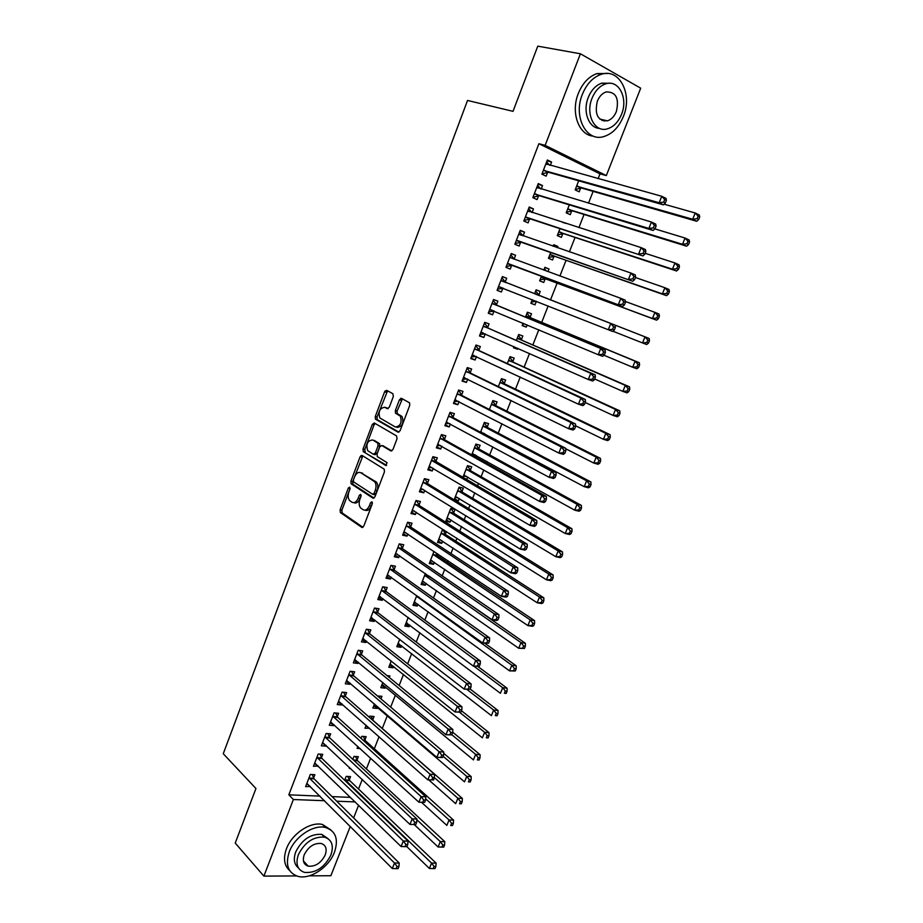 <?xml version="1.0" encoding="UTF-8"?>
<svg xmlns="http://www.w3.org/2000/svg" width="923" height="923" viewBox="0 0 923 923"><rect width="100%" height="100%" fill="white"/><g stroke="black" fill="none" stroke-linecap="round" stroke-linejoin="round"><path stroke-width="1.38" d="M349.702 487.102L348.329 488.002L340.114 509.819L340.345 512.53L361.781 527.368L363.789 526.11L372.281 503.82L371.981 501.789L370.561 502.689L369.465 505.573C367.677 509.484 365.531 510.857 363.039 509.681L360.662 507.985C358.966 505.816 358.724 502.897 359.912 499.239L360.997 496.378L360.708 494.359L359.324 495.27L358.239 498.12C356.486 501.997 354.386 503.358 351.94 502.216L349.621 500.566C347.959 498.443 347.729 495.559 348.906 491.924L349.979 489.086L349.702 487.102M350.129 488.359L341.891 510.2L342.133 512.911L362.947 527.298M372.442 502.885L371.254 505.977L369.465 505.573M361.17 495.536L360.028 498.524L358.239 498.12M605.027 120.29L604.057 121.109M305.813 863.524L304.578 863.743M393.336 396.509L392.886 393.706L386.645 390.325L384.614 391.767L375.269 416.55L375.442 419.134L398.009 432.172L400.086 430.753L409.731 405.416L409.581 402.82L401.493 398.355L399.417 399.809L395.332 410.573L395.494 413.169L400.363 416.169C402.163 422.722 400.455 426.322 395.263 426.957L379.861 417.969C378.072 411.577 379.722 408.012 384.81 407.274L387.245 408.635L389.287 407.216L393.336 396.509M598.127 178.647L600.008 173.859L538.905 143.711L288.83 794.818L293.376 799.514L324.596 800.737M538.905 143.711L545.158 145.349L580.405 53.776L640.689 88.181L606.319 175.578L545.158 145.349M296.525 875.927L263.897 876.112L235.227 843.08L255.948 788.519L223.262 753.733L467.523 100.457L513.026 111.337L537.774 46.15L580.405 53.776M263.897 876.112L293.376 799.514M362.081 455.431L360.108 456.758L350.913 481.16L351.132 483.837L372.915 498.12L374.946 496.816L384.441 471.884L384.233 469.184L362.081 455.431M363.051 448.982L372.315 424.395L374.311 422.999L396.578 435.91L397.04 438.783L392.933 449.559L390.867 450.943L381.787 445.509L379.757 446.882L377.08 453.943L377.276 456.597L387.083 462.677L385.779 465.504L363.235 451.601L363.051 448.982L364.816 449.432L374.08 424.868L372.315 424.395M541.178 189.03L542.516 185.546L538.271 183.573L532.836 197.649L537.094 199.587L538.559 195.803M569.306 204.848L566.191 212.809L570.252 214.667L571.695 210.975M519.661 231.8L523.053 235.907L524.506 232.158L520.237 230.335L514.861 244.26L519.141 246.049L520.584 242.311M550.696 252.51L548.447 258.29L552.531 259.998L553.962 256.34M557.33 247.71L557.827 246.441L553.627 244.999M553.131 246.268L553.742 244.699L557.827 246.441M505.262 281.977L506.692 278.273L502.389 276.577L497.07 290.353L501.385 292.003L502.816 288.299M532.283 299.675L530.875 303.275L534.994 304.855L536.39 301.302M538.824 295.06L540.232 291.449L536.113 289.857M534.59 293.768L536.125 289.834L540.232 291.449M487.656 327.55L489.063 323.881L484.737 322.335L479.475 335.96L483.814 337.472L485.221 333.849M513.973 346.587L513.5 347.786L517.641 349.229L517.988 348.363M521.426 339.549L522.833 335.972L518.691 334.484L516.372 340.437M470.234 372.638L471.63 369.004L467.28 367.585L462.077 381.072L466.438 382.445L467.707 379.168M504.223 383.576L505.608 380.022L501.443 378.672L498.351 386.599M452.997 417.231L454.381 413.642L450.009 412.362L444.863 425.699L449.247 426.945L450.389 423.992M484.379 434.306L484.633 433.683M487.194 427.13L488.555 423.622L484.367 422.399L480.525 432.252M431.537 460.219L436.094 461.604L432.91 456.677L427.822 469.853L432.241 470.972L433.256 468.342M432.91 456.666L437.317 457.808L435.944 461.362M466.669 479.602L467.696 476.995M470.338 470.245L471.688 466.773L467.476 465.665L462.896 477.41M419.077 505.019L420.438 501.512L416.008 500.485L410.966 513.546L415.408 514.526L416.296 512.219M453.654 512.9L455.004 509.473L450.759 508.492L445.786 521.253L450.02 522.187L450.932 519.857M402.382 548.227L403.732 544.755L399.278 543.855L394.294 556.777L398.748 557.63L399.521 555.634M434.006 551.4L429.287 563.503L433.556 564.322L434.352 562.28M437.144 555.127L437.652 553.835M385.86 590.985L387.199 587.536L382.722 586.774L377.784 599.558L382.272 600.285L382.918 598.589M416.769 595.566L412.962 605.315L417.254 606.019L417.934 604.265M369.512 633.293L370.838 629.89L366.339 629.232L361.458 641.889L365.958 642.5L366.5 641.104M399.717 639.258L396.798 646.711L401.113 647.3L401.69 645.823M353.336 675.163L354.64 671.794L350.117 671.263L345.294 683.781L349.817 684.278L350.244 683.17M382.837 682.478L380.807 687.681L385.133 688.166L385.606 686.954M389.31 677.482L389.91 675.948L387.014 675.601M337.322 716.606L338.614 713.271L334.08 712.856L329.292 725.247L333.838 725.628L334.161 724.809M366.143 725.247L364.966 728.247L369.488 728.201M372.777 719.79L374.046 716.513L369.708 716.121L369.269 717.24M321.481 757.621L322.75 754.322L318.193 754.022L313.462 766.286L318.239 766.009M357.086 759.917L358.343 756.687L353.982 756.399L352.828 759.364M349.621 767.555L349.298 768.398L350.602 768.478M288.83 794.818L319.981 796.111M332.072 796.607L350.509 797.38M358.516 789.003L362.266 779.474M366.408 768.928L370.642 758.129M374.323 748.738L379.065 736.681M382.295 728.455L387.314 715.66M390.671 707.11L395.39 695.077M399.14 685.524L403.513 674.39M407.666 663.833L411.681 653.588M416.227 642.004L419.884 632.693M424.834 620.071L428.134 611.672M433.498 598.012L436.429 590.558M442.198 575.837L444.759 569.318M447.482 562.384L448.105 560.803M450.955 553.546L453.135 547.985M455.824 541.143L456.954 538.271M459.758 531.117L461.558 526.525M464.211 519.787L465.838 515.622M468.607 508.585L470.026 504.962M472.634 498.328L474.791 492.836M477.503 485.913L478.541 483.283M481.102 476.741L483.779 469.934M486.456 463.115L487.09 461.488M489.617 455.051L492.824 446.905M495.455 440.202L495.697 439.579M498.178 433.245L501.916 423.738M506.785 411.323L511.054 400.444M515.438 389.287L520.249 377.022M524.137 367.135L529.502 353.474M532.883 344.867L538.801 329.776M541.663 322.473L548.147 305.963M550.5 299.963L557.157 283.003M559.915 275.989L566.087 260.274M569.387 251.864L575.052 237.43M578.917 227.6L584.063 214.459M588.493 203.187L593.131 191.373M349.298 779.831L350.555 776.612L346.183 776.381L344.671 780.258M313.612 777.974L314.881 774.685L310.313 774.443L305.605 786.65L310.336 786.454M364.908 739.9L366.177 736.658L361.828 736.312L361.02 738.354M357.859 746.453L357.109 748.368L360.201 748.588M329.384 737.165L330.665 733.843L326.119 733.485L321.354 745.819L325.911 746.142L326.177 745.461M374.473 703.914L372.869 708.022L377.207 708.437L377.634 707.364M380.945 698.884L381.96 696.288L377.553 696.011M345.306 695.942L346.61 692.585L342.075 692.112L337.276 704.572L341.81 705.01L342.179 704.041M391.248 660.926L388.779 667.248L393.106 667.779L393.636 666.441M397.721 655.965L396.994 655.388M361.401 654.28L362.716 650.888L358.205 650.3L353.347 662.887L357.87 663.441L358.355 662.195M408.22 617.464L404.862 626.071L409.166 626.717L409.789 625.09M377.669 612.191L378.995 608.765L374.507 608.061L369.604 620.775L374.092 621.456L374.692 619.898M425.365 573.541L421.107 584.467L425.376 585.228L426.126 583.324M394.098 569.664L395.436 566.203L390.971 565.372L386.022 578.225L390.487 579.021L391.202 577.163M444.217 530.114L442.463 529.733L437.514 542.436L441.771 543.312L442.625 541.12M445.382 534.071L446.386 531.498M410.712 526.687L412.062 523.191L407.62 522.233L402.613 535.213L407.055 536.136L407.885 533.979M454.624 500.093L458.327 500.958L459.296 498.489M461.973 491.624L463.323 488.175L459.1 487.136L454.151 499.805M427.487 483.248L428.86 479.718L424.442 478.633L419.377 491.763L423.795 492.801L424.753 490.332M475.507 457.023L476.141 455.397M478.737 448.74L480.11 445.255L475.899 444.09L471.688 454.889M444.448 439.36L445.832 435.783L441.436 434.571L436.314 447.84L440.721 449.016L441.794 446.224M495.686 405.405L497.059 401.886L492.882 400.594L489.409 409.489M461.592 394.998L462.988 391.387L458.616 390.037L453.447 403.443L457.82 404.747L459.019 401.632M512.807 361.62L514.192 358.055L510.05 356.636L507.338 363.581M478.922 350.152L480.329 346.506L475.98 345.017L470.753 358.574L475.103 360.016L476.441 356.566M523.099 323.2L522.164 325.588L526.295 327.1L527.16 324.896M530.102 317.362L531.51 313.762L527.391 312.216L525.452 317.177M496.436 304.832L497.855 301.14L493.54 299.514L488.255 313.22L492.582 314.801L494.001 311.12M541.478 276.139L539.632 280.846L543.739 282.484L545.158 278.85M547.985 271.616L549.012 269.008L544.847 267.485M543.832 270.093L544.916 267.324L549.012 269.008M514.134 259.005L515.576 255.279L511.284 253.525L505.942 267.37L510.234 269.089L511.677 265.363M559.973 228.742L557.296 235.607L561.369 237.384L562.811 233.715M562.488 222.316L565.903 223.412M532.086 212.532L533.482 208.921L529.225 207.017L523.826 221.024L528.094 222.881L529.548 219.12M578.686 180.827L575.144 189.896L579.194 191.811L580.636 188.096M550.304 165.39L551.596 162.056L547.362 160.002L541.905 174.159L546.139 176.166L547.616 172.359M402.001 399.105L400.617 398.355M385.064 390.937L386.725 391.594M350.267 826.443L330.884 875.719L309.17 875.846M600.008 173.859L606.319 175.578M358.609 805.237L353.624 817.928M336.71 801.199L355.193 801.925M310.174 786.858L306.817 783.5M318.02 766.552L314.628 763.252M325.911 746.142L322.485 742.911M369.327 728.616L365.981 725.651M333.838 725.628L330.376 722.455M377.207 708.437L373.838 705.541M341.81 705.01L338.303 701.907M385.133 688.166L381.73 685.327M349.817 684.278L346.275 681.243M393.106 667.779L389.656 665.01M357.87 663.441L354.282 660.476M401.113 647.3L397.628 644.589M365.958 642.5L362.335 639.593M409.166 626.717L405.647 624.063M374.092 621.456L370.435 618.618M417.254 606.019L413.7 603.434M382.272 600.285L378.568 597.527M425.376 585.228L421.788 582.701M390.487 579.021L386.749 576.321M433.556 564.322L429.922 561.853M398.748 557.63L394.975 555.011M441.771 543.312L438.102 540.913M407.055 536.136L403.236 533.586M450.02 522.187L446.328 519.857M415.408 514.526L411.543 512.046M458.327 500.958L454.589 498.697M423.795 492.801L419.896 490.401M360.951 455.558L362.324 456.4M432.241 470.972L428.295 468.63M440.721 449.016L436.741 446.755M449.247 426.945L445.221 424.753M457.82 404.747L453.758 402.647M466.438 382.445L462.331 380.414M475.103 360.016L470.949 358.066M517.641 349.229L513.626 347.452M483.814 337.472L479.625 335.591M526.295 327.1L522.245 325.392M492.582 314.801L488.336 313.001M534.994 304.855L530.898 303.217M506.692 278.273L502.377 276.6M501.385 292.003L497.105 290.295M515.576 255.279L511.215 253.698M524.506 232.158L520.099 230.658M533.482 208.921L529.041 207.502M542.516 185.546L538.017 184.219M551.596 162.056L547.051 160.81M353.809 502.666C356.232 503.716 358.309 502.331 360.028 498.524M364.954 510.154C367.423 511.18 369.523 509.796 371.254 505.977M362.866 455.904L352.69 481.575L352.909 484.24L374.011 498.074M353.417 479.96L353.694 481.944L372.684 494.301L374.103 493.39L375.269 490.332C376.457 486.709 376.226 483.814 374.576 481.656L360.847 472.761C358.389 471.699 356.29 473.095 354.547 476.96L353.417 479.96M373.111 494.393L374.473 494.705L375.892 493.793L374.103 493.39M360.881 472.772L376.365 482.071C378.015 484.24 378.245 487.125 377.057 490.748L375.892 493.793M375.165 423.495L374.08 424.868M391.86 450.92L383.08 445.855M386.656 465.388L363.454 451.785M372.523 439.983C367.446 440.652 365.831 444.217 367.7 450.666L373.354 454.254L375.373 452.905L378.038 445.855L377.853 443.225L373.054 440.121M373.861 454.381L375.13 454.704L377.149 453.355L375.373 452.905M374.3 440.444L379.618 443.686L379.815 446.317L377.149 453.355M364.816 449.432L365.231 452.235M385.549 407.493L388.121 408.647M397.028 427.441C402.232 426.807 403.939 423.219 402.14 416.665L399.601 415.535M402.405 398.851L397.098 411.081L397.271 413.666L401.367 416.031M387.579 390.833L377.034 417.034L377.207 419.619L398.944 432.172M406.881 846.668L407.77 844.464L405.878 844.441L404.989 846.645L406.881 846.668L429.391 868.462L431.572 863.109L436.083 863.109L349.805 780.673L347.786 776.474M434.075 866.443L433.199 868.589L435.01 868.589L435.887 866.443L434.075 866.443L431.572 863.109L344.914 779.612M433.199 868.589L429.391 868.462M436.083 863.109L435.887 866.443M309.043 777.743L394.502 863.04L392.298 868.52L306.874 783.362M312.147 774.547L314.108 778.839L399.232 863.051L394.502 863.04L397.04 866.455L396.163 868.647L398.055 868.647L398.932 866.455L397.04 866.455M398.932 866.455L399.232 863.051M392.298 868.52L396.163 868.647M414.196 824.539L438.102 846.991L440.294 841.603L444.794 841.672L357.593 760.748L355.517 756.502M442.809 844.937L441.932 847.095L443.732 847.118L444.609 844.96L442.809 844.937L440.294 841.603L416.85 819.751M441.932 847.095L438.102 846.991M444.794 841.672L444.609 844.96M421.523 802.306L446.859 825.393L449.063 819.97L453.551 820.109L365.427 740.731L363.281 736.427M451.589 823.304L450.712 825.474L452.512 825.52L453.389 823.351L451.589 823.304L449.063 819.97L425.676 798.822M452.512 825.52L450.712 825.474M453.551 820.109L453.389 823.351M316.912 757.333L403.328 841.026L401.113 846.541L314.731 762.975M319.946 754.137L321.977 758.475L408.035 841.095L403.328 841.026L405.878 844.441M407.77 844.464L408.035 841.095M401.113 846.541L404.989 846.645M415.754 824.562L416.654 822.347L414.762 822.289L413.873 824.516L415.754 824.562L409.974 824.435L322.635 742.496M413.873 824.516L409.974 824.435L412.2 818.886L416.896 819.024L329.892 738.008L327.792 733.623M324.827 736.819L412.2 818.886L414.762 822.289M416.654 822.347L416.896 819.024M334.461 852.229C338.776 839.099 335.73 830.838 325.334 827.446C313.335 824.366 294.714 836.815 289.268 851.848C285.161 864.655 287.999 872.812 297.771 876.308C309.978 879.931 328.923 867.332 334.461 852.229M330.872 829.904L322.45 824.481C310.463 821.378 291.876 833.769 286.453 848.779C283.084 858.378 284.169 865.647 289.707 870.597M298.452 867.955C294.125 864.436 293.226 859.094 295.741 851.906C302.052 839.503 310.739 833.654 321.769 834.369L328.046 838.661M330.93 854.963C334.022 845.514 331.853 839.572 324.435 837.126C313.382 836.434 304.682 842.307 298.348 854.744C295.36 864.02 297.425 869.904 304.532 872.408C315.712 873.308 324.515 867.493 330.93 854.963M304.232 854.779C302.294 860.778 303.632 864.574 308.259 866.178C315.447 866.743 321.1 862.982 325.231 854.917C327.215 848.86 325.831 845.03 321.077 843.449C313.947 842.976 308.328 846.76 304.232 854.779M303.898 862.497L304.844 862.474M623.337 116.563C632.924 94.342 619.448 67.633 601.069 74.371C592.878 77.301 586.647 83.947 582.367 94.308C572.941 116.933 586.578 142.419 604 136.512C612.457 133.8 618.906 127.143 623.337 116.563M607.669 73.505L596.962 73.586C588.782 76.505 582.575 83.128 578.317 93.454C570.506 112.491 578.79 135.173 593.258 136.108M599.489 128.366C588.747 128.147 582.494 111.464 588.251 97.503C591.343 90.027 595.854 85.239 601.773 83.151L609.895 83.289M621.514 114.36C628.425 98.265 618.722 79.124 605.569 83.901C599.627 86.001 595.116 90.8 592.012 98.311C585.17 114.602 594.966 133.12 607.622 128.77C613.691 126.786 618.329 121.974 621.514 114.36M597.343 101.207C594.4 114.417 597.769 120.959 607.438 120.844C611.338 119.552 614.314 116.448 616.356 111.556C619.379 98.3 615.964 91.758 606.123 91.931C602.281 93.269 599.35 96.361 597.343 101.207M602.073 120.555L603.204 119.875M428.757 779.889L455.674 803.679L457.877 798.233L462.354 798.43L373.296 720.598L371.092 716.248M460.415 801.556L459.539 803.737L461.327 803.806L462.215 801.637L460.415 801.556L457.877 798.233L434.548 777.766L432.691 777.628L431.791 779.877L433.66 779.981L434.768 774.501L345.837 696.761L343.598 692.273M461.327 803.806L459.539 803.737M462.354 798.43L462.215 801.637M379.93 698.03L378.926 695.965M374.15 704.734L464.523 781.85L466.738 776.37L471.203 776.624L443.709 753.33M469.299 779.693L468.411 781.885L470.199 781.977L471.088 779.797L469.299 779.693L466.738 776.37L443.167 756.318M470.199 781.977L468.411 781.885M471.203 776.624L471.088 779.797M424.684 802.329L425.584 800.103L423.703 800.022L422.803 802.26L424.684 802.329L418.88 802.202L330.584 721.901M422.803 802.26L418.88 802.202L421.119 796.618L425.815 796.826L337.841 717.436L335.672 712.994M332.788 716.202L421.119 796.618L423.703 800.022M425.584 800.103L425.815 796.826M433.66 779.981L427.845 779.843L338.568 701.215M431.791 779.877L427.845 779.843L430.095 774.235L434.768 774.501M340.783 695.469L430.095 774.235L432.691 777.628M382.099 684.381L473.43 759.894L475.657 754.379L480.11 754.714L452.697 732.204M478.229 757.702L477.329 759.906L479.118 760.033L480.006 757.829L478.229 757.702L475.657 754.379L451.82 734.743M479.118 760.033L477.329 759.906M480.11 754.714L480.006 757.829M442.682 757.495L443.594 755.245L441.725 755.106L440.825 757.368L442.682 757.495L436.856 757.356L346.598 680.413M440.825 757.368L436.856 757.356L439.117 751.714L443.778 752.06L353.867 675.971L351.548 671.425M348.813 674.644L439.117 751.714L441.725 755.106M349.332 675.44L353.867 675.971L349.332 675.44M443.594 755.245L443.778 752.06M390.06 663.995L390.637 664.052M390.083 663.937L482.383 737.823L484.621 732.285L489.052 732.666L461.465 710.733M487.206 735.596L486.306 737.812L488.082 737.962L488.982 735.746L487.206 735.596L484.621 732.285L459.758 712.441M488.082 737.962L486.306 737.812M489.052 732.666L488.982 735.746M355.217 659.622L354.64 659.564M451.762 734.893L452.674 732.62L450.816 732.47L449.905 734.731L451.762 734.893L445.924 734.743L354.663 659.495M449.905 734.731L445.924 734.743L448.197 729.078L452.847 729.482L361.897 655.042L359.543 650.473M356.901 653.703L448.197 729.078L450.816 732.47M452.674 732.62L452.847 729.482M398.032 643.562L398.909 643.654M398.101 643.377L491.382 715.625L493.643 710.052L498.062 710.502L470.176 689.054M496.228 713.364L495.328 715.59L497.093 715.763L498.005 713.537L496.228 713.364L493.643 710.052L466.946 689.458M497.093 715.763L495.328 715.59M498.062 710.502L498.005 713.537M363.581 638.762L362.693 638.67M460.9 712.152L461.812 709.879L459.954 709.683L459.043 711.968L460.9 712.152L455.039 712.002L362.774 638.474M459.043 711.968L455.039 712.002L457.323 706.303L461.962 706.776L370.054 634.078L367.573 629.417M365.012 632.647L457.323 706.303L459.954 709.683M461.812 709.879L461.962 706.776M406.039 623.037L407.181 623.129M406.166 622.713L500.428 693.3L502.7 687.704L507.108 688.223L478.16 666.694M505.308 691.004L504.396 693.242L506.162 693.45L507.073 691.212L505.308 691.004L502.7 687.704L473.88 666.198M506.162 693.45L504.396 693.242M507.108 688.223L507.073 691.212M371.946 617.775L370.792 617.672M470.084 689.285L470.995 687L469.149 686.781L468.226 689.077L470.084 689.285L464.2 689.135L370.919 617.349M468.226 689.077L464.2 689.135L466.507 683.401L471.122 683.943L378.211 612.964L375.638 608.234M373.18 611.488L466.507 683.401L469.149 686.781M470.995 687L471.122 683.943M414.104 602.407L415.488 602.488M414.277 601.946L509.531 670.859L511.815 665.218L516.211 665.818L484.91 643.331M514.434 668.517L513.523 670.779L515.276 671.009L516.199 668.76L514.434 668.517L511.815 665.218L416.527 596.2M515.276 671.009L509.531 670.859L513.523 670.779M516.211 665.818L516.199 668.76M380.357 596.673L378.938 596.57M479.314 666.291L480.237 663.983L478.391 663.741L477.468 666.048L479.314 666.291L473.418 666.141L379.111 596.108M477.468 666.048L473.418 666.141L475.737 660.372L480.341 660.983L386.414 591.747L383.749 586.947M381.384 590.224L475.737 660.372L478.391 663.741M480.237 663.983L480.341 660.983M422.192 581.663L423.853 581.732M422.422 581.075L518.691 648.281L520.987 642.616L525.36 643.285L428.918 575.998M523.618 645.915L522.695 648.177L524.449 648.442L525.372 646.169L523.618 645.915L520.987 642.616L424.684 575.294M524.449 648.442L518.691 648.281L522.695 648.177M525.36 643.285L525.372 646.169M388.814 575.456L387.118 575.352M488.602 643.169L489.536 640.85L487.69 640.574L486.767 642.893L488.602 643.169L482.694 643.008L387.348 574.764M486.767 642.893L482.694 643.008L485.025 637.205L489.617 637.897L394.663 570.414L391.894 565.534M389.633 568.845L485.025 637.205L487.69 640.574M489.536 640.85L489.617 637.897M430.337 560.815L432.264 560.861M430.614 560.099L527.887 625.586L530.206 619.887L534.567 620.614L437.721 555.865L435.644 552.496M532.848 623.175L531.925 625.459L533.667 625.748L534.59 623.463L532.848 623.175L530.206 619.887L432.887 554.285M533.667 625.748L532.259 626.302L527.887 625.586L531.925 625.459M534.567 620.614L534.59 623.463M397.328 554.112L395.344 554.031M497.947 619.91L498.882 617.568L497.047 617.268L496.113 619.61L497.947 619.91L496.597 620.487L492.017 619.737L395.632 553.292M496.113 619.61L492.017 619.737L494.359 613.899L498.939 614.672L402.947 548.977L400.063 544.016M397.928 547.351L494.359 613.899L497.047 617.268M498.882 617.568L498.939 614.672M438.517 539.863L440.721 539.886M438.852 539.009L537.151 602.765L539.47 597.031L543.82 597.827L445.959 534.798L442.913 529.837M542.136 600.319L541.201 602.604L542.943 602.927L543.866 600.631L542.136 600.319L539.47 597.031L441.125 533.171M542.943 602.927L541.501 603.538L537.151 602.765L541.201 602.604M543.82 597.827L543.866 600.631M405.878 532.64L403.616 532.594M507.338 596.512L508.273 594.158L506.45 593.835L505.516 596.177L507.338 596.512L505.966 597.158L501.397 596.339L403.962 531.717M505.516 596.177L501.397 596.339L503.75 590.466L508.308 591.308L411.277 527.414L408.278 522.372M406.27 525.741L503.75 590.466L506.45 593.835M508.273 594.158L508.308 591.308M446.732 518.807L449.224 518.784M447.124 517.815L546.462 579.806L548.793 574.048L553.119 574.914L454.243 513.615L451.07 508.561M551.469 577.325L550.535 579.632L552.266 579.967L553.2 577.671L551.469 577.325L548.793 574.048L449.42 511.942M552.266 579.967L550.789 580.659L546.462 579.806L550.535 579.632M553.119 574.914L553.2 577.671M414.485 511.054L411.935 511.042M516.788 572.975L517.734 570.622L515.911 570.252L514.965 572.618L516.788 572.975L515.38 573.702L510.834 572.802L412.327 510.027M514.965 572.618L510.834 572.802L513.2 566.907L517.745 567.818L419.653 505.746L416.527 500.612M414.646 504.016L513.2 566.907L515.911 570.252M517.734 570.622L517.745 567.818M454.993 497.635L457.773 497.566M455.443 496.505L555.819 556.719L558.173 550.927L562.476 551.873L462.573 492.328L459.25 487.171M560.849 554.204L559.915 556.523L561.646 556.892L562.58 554.573L560.849 554.204L558.173 550.927L457.75 490.598M561.646 556.892L560.134 557.642L555.819 556.719L559.915 556.523M562.476 551.873L562.58 554.573M423.149 489.352L420.288 489.386M526.295 549.312L527.241 546.935L525.429 546.543L524.472 548.92L526.295 549.312L524.852 550.108L520.318 549.139L420.738 488.221M524.472 548.92L520.318 549.139L522.706 543.197L527.229 544.189L428.076 483.964L424.811 478.725M423.069 482.175L522.706 543.197L525.429 546.543M527.241 546.935L527.229 544.189M463.3 476.36L466.369 476.233M463.808 475.091L565.234 533.506L567.599 527.679L571.891 528.694L470.938 470.926L467.488 465.688M570.299 530.944L569.353 533.286L571.072 533.679L572.018 531.348L570.299 530.944L567.599 527.679L466.115 469.149M571.072 533.679L569.537 534.498L565.234 533.506L569.353 533.286M571.891 528.694L572.018 531.348M431.849 467.511L428.687 467.603M535.848 525.51L536.805 523.122L535.005 522.695L534.036 525.095L535.848 525.51L534.382 526.375L529.86 525.325L429.195 466.3M534.036 525.095L529.86 525.325L532.259 519.361L536.771 520.422L436.094 461.604M431.687 460.473L532.259 519.361L535.005 522.695M536.805 523.122L536.771 520.422M475.841 444.24L478.899 448.982L474.537 447.586M472.207 453.562L574.706 510.165L577.083 504.304L581.363 505.389L478.899 448.982M471.826 454.97L475.022 454.774M579.794 507.569L578.836 509.911L580.555 510.338L581.502 507.996L579.794 507.569L577.083 504.304L474.687 447.828M580.555 510.338L578.986 511.227L574.706 510.165L578.836 509.911M581.363 505.389L581.502 507.996M440.606 445.555L437.144 445.717M545.458 501.57L546.428 499.158L544.628 498.708L543.659 501.12L545.458 501.57L543.959 502.504L539.459 501.385L437.698 444.263M543.659 501.12L539.459 501.385L541.87 495.374L546.37 496.516L445.048 440.04L441.609 434.791M440.052 438.16L541.87 495.374L544.628 498.708M546.428 499.158L546.37 496.516M484.263 422.688L487.344 427.372L482.994 425.918M480.652 431.918L584.224 486.675L586.613 480.791L590.882 481.944L487.344 427.372M482.487 433.291L483.71 433.199M589.336 484.044L588.378 486.398L590.085 486.859L591.043 484.506L589.336 484.044L586.613 480.791L483.156 426.149M590.085 486.859L588.493 487.817L584.224 486.675L588.378 486.398M590.882 481.944L591.043 484.506M449.409 423.461L445.624 423.703M555.138 477.479L556.108 475.068L554.308 474.584L553.339 477.006L555.138 477.479L553.604 478.495L549.116 477.295L446.247 422.111M553.339 477.006L549.116 477.295L551.539 471.249L556.015 472.472L453.608 417.911L450.124 412.719M448.613 415.961L551.539 471.249L554.308 474.584M556.108 475.068L556.015 472.472M492.72 401.02L495.836 405.635L491.509 404.136M565.753 448.797L593.801 463.069L596.2 457.139L600.458 458.373L495.836 405.635M598.946 460.392L597.977 462.758L599.685 463.254L600.642 460.877L598.946 460.392L596.2 457.139L491.659 404.366M599.685 463.254L598.058 464.281L593.801 463.069L597.977 462.758M600.458 458.373L600.642 460.877M458.269 401.251L454.162 401.574M564.864 453.262L565.834 450.828L564.057 450.309L563.076 452.743L564.864 453.262L563.295 454.347L558.83 453.066L454.843 399.832M563.076 452.743L558.83 453.066L561.265 446.986L565.73 448.29L462.204 395.655L458.685 390.544M457.22 393.659L561.265 446.986L564.057 450.309M565.834 450.828L565.73 448.29M501.224 379.238L504.373 383.795L500.058 382.226M575.594 425.791L603.434 439.313L605.846 433.36L610.08 434.664L504.373 383.795M608.603 436.602L607.634 438.979L609.33 439.498L610.299 437.121L608.603 436.602L605.846 433.36L500.208 382.457M609.33 439.498L607.669 440.606L603.434 439.313L607.634 438.979M610.08 434.664L610.299 437.121M467.176 378.903L462.746 379.33M574.648 428.895L575.629 426.449L573.852 425.895L572.871 428.341L574.648 428.895L573.045 430.049L568.591 428.699L463.473 377.438M572.871 428.341L568.591 428.699L571.049 422.584L575.49 423.957L470.845 373.284L467.292 368.242M465.873 371.231L571.049 422.584L573.852 425.895M575.629 426.449L575.49 423.957M585.24 402.52L613.114 415.431L615.549 409.431L619.76 410.816L513.442 362.254L509.784 357.351M618.318 412.673L617.349 415.073L619.033 415.615L620.002 413.227L618.318 412.673L615.549 409.431L508.654 360.212M619.033 415.615L617.337 416.792L613.114 415.431L617.349 415.073M619.76 410.816L620.002 413.227M475.933 345.825L479.545 350.786L585.32 399.486L580.89 398.032L578.421 404.182L472.161 354.928M476.13 356.428L471.376 356.97M474.572 348.686L580.89 398.032L583.705 401.343L582.713 403.801L584.49 404.378L585.47 401.92L583.705 401.343M584.49 404.378L582.851 405.612L578.421 404.182L582.713 403.801M585.47 401.92L585.32 399.486M518.357 335.337L521.587 339.779L517.295 338.083M594.677 378.995L622.863 391.398L625.309 385.376L629.509 386.841L517.457 338.303M628.09 388.606L627.109 391.017L628.794 391.594L629.774 389.183L628.09 388.606L625.309 385.376L517.48 338.337M628.794 391.594L627.063 392.852L622.863 391.398L627.109 391.017M629.509 386.841L629.774 389.183M485.14 333.826L480.052 334.484M594.389 379.722L595.381 377.253L593.616 376.642L592.624 379.111L594.389 379.722L592.716 381.037L588.309 379.526L480.895 332.292M592.624 379.111L588.309 379.526L590.789 373.33L595.197 374.876L488.29 328.173L484.633 323.281M483.317 326.015L590.789 373.33L593.616 376.642M595.381 377.253L595.197 374.876M522.672 324.285L524.887 323.95M603.954 355.24L632.659 367.239L635.116 361.17L639.304 362.716L530.748 317.974L527.01 313.209M637.92 364.4L636.939 366.823L638.612 367.435L639.593 365.012L637.92 364.4L635.116 361.17L525.972 315.828M638.612 367.435L636.847 368.762L632.659 367.239L636.939 366.823M639.304 362.716L639.593 365.012M493.378 300.621L497.07 305.444L605.142 350.117L600.746 348.49L598.254 354.72L489.675 309.528M494.209 311.086L488.775 311.882M492.109 303.217L600.746 348.49L603.596 351.79L602.592 354.282L604.346 354.928L605.35 352.436L603.596 351.79M604.346 354.928L602.65 356.313L598.254 354.72L602.592 354.282M605.35 352.436L605.142 350.117M531.336 302.098L536.286 301.256M535.686 290.964L538.986 295.279L534.705 293.456M612.907 331.219L642.523 342.929L644.992 336.837L649.157 338.453L538.986 295.279M647.808 340.056L646.815 342.491L648.477 343.137L649.469 340.702L647.808 340.056L644.992 336.837L534.879 293.676M648.477 343.137L646.688 344.533L642.523 342.929L646.815 342.491M649.157 338.453L649.469 340.702M500.958 280.304L505.423 282.196L501.939 277.742M503.404 288.241L497.543 289.153M614.372 329.973L615.376 327.469L613.622 326.788L612.618 329.303L614.372 329.973L612.63 331.449L498.501 286.649M612.618 329.303L608.257 329.765L610.761 323.5L615.133 325.208L505.423 282.196M501.12 280.523L610.761 323.5L613.622 326.788M615.376 327.469L615.133 325.208M540.059 279.807L546.047 278.85L656.576 320.166L652.434 318.493L654.915 312.355L625.356 301.463M544.408 268.605L546.289 270.993M541.063 277.2L652.434 318.493L656.749 318.02L658.411 318.7L659.403 316.243L657.753 315.562L656.749 318.02M657.753 315.562L654.915 312.355L659.057 314.051L659.403 316.243M658.411 318.7L656.576 320.166M509.842 257.263L514.296 259.225L510.777 254.84M508.273 263.62L622.667 306.424L507.385 263.643M622.702 304.163L618.318 304.659L620.844 298.36L625.194 300.148L625.459 302.352L623.717 301.648L622.702 304.163L624.444 304.878L625.459 302.352M510.004 257.482L620.844 298.36L623.717 301.648M512.565 265.351L506.577 266.401M622.667 306.424L624.444 304.878M548.793 257.39L554.861 256.329L666.533 295.66L662.402 293.895L664.906 287.734L635.439 277.511M549.866 254.621L662.402 293.895L666.741 293.399L668.402 294.114L669.394 291.645L667.744 290.93L666.741 293.399M667.744 290.93L664.906 287.734L669.025 289.51L669.394 291.645M668.402 294.114L666.533 295.66M517.203 240.476L632.774 281.261L516.303 240.511M632.855 278.884L628.436 279.404L630.974 273.07L635.312 274.939L635.601 277.096L633.87 276.346L632.855 278.884L634.586 279.623L635.601 277.096M518.784 234.096L630.974 273.07L633.87 276.346M521.483 242.276L515.438 243.43M632.774 281.261L634.586 279.623M557.596 234.846L563.711 233.681L676.547 271.004L672.429 269.17L674.955 262.963L645.165 253.283M558.727 231.927L672.429 269.17L676.801 268.639L678.44 269.378L679.455 266.897L677.805 266.159L676.801 268.639M677.805 266.159L674.955 262.963L679.051 264.82L679.455 266.897M678.44 269.378L676.547 271.004M531.833 212.452L528.602 208.644M526.191 217.193L642.939 255.936L525.279 217.251M643.054 253.444L638.624 253.998L641.173 247.629L645.489 249.591L645.812 251.679L644.081 250.894L643.054 253.444L644.785 254.229L645.812 251.679M527.771 210.802L641.173 247.629L644.081 250.894M530.448 219.074L524.356 220.332M642.939 255.936L644.785 254.229M566.434 212.186L572.618 210.917L686.608 246.21L682.524 244.283L685.051 238.042L654.845 228.869M567.633 209.117L682.524 244.283L686.908 243.741L688.546 244.514L689.562 242.011L687.923 241.238L686.908 243.741M687.923 241.238L685.051 238.042L689.135 239.992L689.562 242.011M688.546 244.514L686.608 246.21M540.659 188.88L537.59 185.35M535.213 193.795L539.47 195.745L653.161 230.473L648.869 228.443L534.302 193.865M653.322 227.866L648.869 228.443L651.43 222.028L655.734 224.081L656.08 226.112L654.361 225.293L653.322 227.866L655.042 228.673L656.08 226.112M536.805 187.381L651.43 222.028L654.361 225.293M539.47 195.745L533.309 197.118M653.161 230.473L655.042 228.673M575.329 189.411L581.571 188.038L696.738 221.278L692.677 219.259L695.215 212.982L664.122 204.191M576.598 186.169L692.677 219.259L697.084 218.682L698.711 219.489L699.738 216.974L698.111 216.167L697.084 218.682M698.111 216.167L695.215 212.982L699.288 215.013L699.738 216.974M698.711 219.489L696.738 221.278M549.531 165.182L546.624 161.94M544.293 170.259L548.539 172.278L663.452 204.848L659.172 202.737L543.37 170.34M663.66 202.114L659.172 202.737L661.756 196.276L666.037 198.41L666.406 200.383L664.698 199.53L663.66 202.114L665.368 202.968L666.406 200.383M545.885 163.821L661.756 196.276L664.698 199.53M548.539 172.278L542.32 173.766M663.452 204.848L665.368 202.968M350.105 488.417L348.329 488.002M372.361 503.093L370.561 502.689M361.112 495.674L359.324 495.27M362.474 527.506L361.781 527.368M342.283 513.038L340.495 512.657M341.891 510.2L340.114 509.819M373.527 498.258L372.915 498.12M353.094 484.402L351.317 483.987M352.69 481.575L350.913 481.16M361.885 457.208L360.108 456.758M377.057 490.748L375.269 490.332M375.684 481.506L373.896 481.079M362.624 473.187L360.847 472.761M383.564 445.971L381.787 445.509M379.815 446.317L378.038 445.855M379.376 443.478L377.611 443.017M386.575 407.781L384.81 407.274M397.548 413.896L395.782 413.4M397.098 411.081L395.332 410.573M401.182 400.317L399.417 399.809M377.461 419.827L375.696 419.342M377.034 417.034L375.269 416.55M386.379 392.287L384.614 391.767M349.805 780.673L345.421 780.454M349.425 780.12L345.04 779.889M309.17 778.031L313.739 778.262M309.54 778.597L314.108 778.839M357.593 760.748L354.074 760.529M357.213 760.194L353.463 759.952M365.427 740.731L363.477 740.581M365.035 740.177L362.854 740.015M317.039 757.621L321.596 757.91M317.42 758.187L321.977 758.475M324.954 737.096L329.511 737.454M325.334 737.662L329.892 738.008M332.915 716.479L337.449 716.883M333.295 717.033L337.841 717.436M340.91 695.757L345.444 696.219M341.302 696.3L345.837 696.761M348.952 674.921L353.463 675.44M357.028 653.969L361.539 654.557M357.432 654.499L361.943 655.076M365.15 632.924L369.65 633.559M365.554 633.443L370.054 634.078M373.319 611.753L377.807 612.457M373.723 612.272L378.211 612.964M419.192 597.308L417.081 596.95M418.419 596.754L416.665 596.454M381.522 590.489L385.999 591.251M381.937 590.985L386.414 591.747M429.53 576.817L425.249 576.033M429.103 576.333L424.822 575.548M389.771 569.099L394.236 569.918M390.198 569.595L394.663 570.414M437.721 555.865L433.452 555.011M437.294 555.381L433.025 554.538M398.067 547.604L402.52 548.481M398.494 548.089L402.947 548.977M445.959 534.798L441.713 533.886M445.521 534.325L441.275 533.413M406.408 525.995L410.85 526.941M406.835 526.468L411.277 527.414M454.243 513.615L449.997 512.646M453.804 513.153L449.559 512.184M414.785 504.27L419.227 505.273M415.223 504.743L419.653 505.746M462.573 492.328L458.339 491.301M462.123 491.867L457.9 490.84M423.219 482.429L427.637 483.502M423.657 482.891L428.076 483.964M464.638 475.23L464.05 475.08M470.938 470.926L466.715 469.842M470.488 470.476L466.265 469.392M432.126 460.923L436.544 462.065M429.437 466.288L430.026 466.438M473.118 453.724L472.461 453.539M479.349 449.42L475.149 448.266M440.202 438.402L444.598 439.602M440.652 438.84L445.048 440.04M437.952 444.24L438.61 444.425M481.679 432.114L480.906 431.895M487.806 427.799L483.606 426.588M448.763 416.204L453.147 417.473M449.224 416.642L453.608 417.911M446.501 422.088L447.263 422.307M496.297 406.062L492.121 404.782M457.37 393.89L461.742 395.229M457.831 394.317L462.204 395.655M455.097 399.809L455.997 400.074M504.846 384.21L500.681 382.872M466.034 371.461L470.384 372.869M466.496 371.877L470.845 373.284M463.738 377.403L464.846 377.761M513.442 362.254L509.277 360.847M512.957 361.851L508.804 360.443M474.734 348.917L479.072 350.382M475.195 349.321L479.545 350.786M472.426 354.894L473.868 355.367M522.072 340.172L517.93 338.695M483.479 326.234L487.806 327.78L483.502 326.269M483.952 326.638L488.29 328.173M481.16 332.245L483.237 332.972M530.748 317.974L526.629 316.439M492.271 303.448L496.597 305.051L492.271 303.448M492.755 303.829L497.07 305.444M489.94 309.482L493.655 310.843M539.482 295.66L535.363 294.056M501.604 280.904L505.908 282.576M498.778 286.591L503.081 288.253M545.435 278.804L541.328 277.142M546.047 278.85L541.951 277.188M507.65 263.586L511.942 265.316M554.238 256.294L550.143 254.563M554.861 256.329L550.766 254.598M518.945 234.304L521.287 235.307M516.58 240.442L520.86 242.253M563.076 233.657L559.003 231.869M563.711 233.681L559.638 231.892M527.933 211.009L529.49 211.702M525.556 217.182L529.825 219.051M571.983 210.906L567.922 209.048M572.618 210.917L568.556 209.059M536.978 187.577L538.132 188.119M534.579 193.795L538.836 195.734M580.925 188.027L576.875 186.1M581.571 188.038L577.521 186.1M546.058 164.029L546.993 164.467M543.659 170.27L547.893 172.289M342.133 512.911L340.345 512.53M352.909 484.24L351.132 483.837M376.365 482.071L374.576 481.656M379.618 443.686L377.853 443.225M365.012 452.051L363.235 451.601M402.14 416.665L400.363 416.169M397.271 413.666L395.494 413.169M377.207 419.619L375.442 419.134M325.334 827.446L322.45 824.481M321.769 834.369L324.435 837.126M303.448 860.963L308.259 866.178M601.069 74.371L596.962 73.586M601.773 83.151L605.569 83.901M599.823 119.09L607.438 120.844M357.386 654.465L361.897 655.042M365.485 633.386L369.985 634.02M373.63 612.191L378.118 612.884M419.03 597.193L416.954 596.846M381.81 590.882L386.287 591.643M429.368 576.69L425.099 575.906M390.037 569.468L394.502 570.287M437.537 555.715L433.279 554.861M398.309 547.939L402.763 548.816M445.751 534.613L441.494 533.713M406.628 526.295L411.07 527.241M454.001 513.419L449.766 512.45M414.981 504.535L419.423 505.55M462.296 492.109L458.073 491.082M423.392 482.671L427.811 483.744M470.638 470.684L466.427 469.599M431.837 460.681L436.244 461.812M479.025 449.155L474.826 448.001M440.329 438.575L444.724 439.775M487.448 427.511L483.26 426.299M448.878 416.354L453.262 417.623M495.928 405.762L491.751 404.482M457.462 394.017L461.835 395.344M504.443 383.887L500.278 382.549M466.092 371.554L470.453 372.95M513.003 361.908L508.85 360.501M474.768 348.975L479.118 350.44"/></g></svg>
